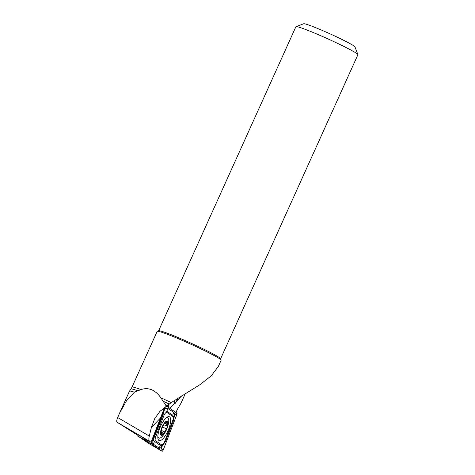 <?xml version="1.0" encoding="UTF-8"?>
<svg xmlns="http://www.w3.org/2000/svg" width="475" height="475" viewBox="0 0 475 475"><rect width="100%" height="100%" fill="white"/><g stroke="black" fill="none" stroke-linecap="round" stroke-linejoin="round"><path stroke-width="0.71" d="M134.395 392.196L126.516 400.781L119.563 413.137L129.467 391.198A35.714 2.209 24.3 0 1 129.479 391.174A35.714 2.209 24.3 0 1 134.395 392.196L140.95 389.589C148.532 387.066 155.183 389.815 160.906 397.842L165.716 405.145A35.714 2.209 24.3 0 1 167.075 405.769L159.933 411.344L154.719 418.623L151.418 427.417L149.292 436.056C148.651 438.835 148.746 440.574 149.583 441.275L151.008 442.255L164.249 408.346M167.075 405.769L171.273 402.557L200.046 384.602L211.256 375.826L218.316 366.457L221.118 360.246A35.079 2.173 24.3 0 0 221.112 360.098A35.079 2.173 24.3 0 0 190.042 343.835A35.079 2.173 24.3 0 0 157.296 331.283A35.079 2.173 24.3 0 0 157.178 331.378L131.997 387.155A35.079 2.173 24.3 0 1 140.95 389.589M174.741 400.193L174.527 403.364C174.77 404.005 175.376 403.376 176.338 401.476L177.971 398.103M169.112 404.16L168.453 406.463M176.023 412.585L177.116 409.741L180.981 403.233L185.321 393.615M149.583 441.275L117.099 422.239L138.1 435.504M157.296 331.283L158.697 330.754A34.016 2.102 24.3 0 1 176.142 336.722A34.016 2.102 24.3 0 1 220.584 358.696L221.112 360.098M158.614 330.784L295.895 26.737A34.016 2.102 24.3 0 1 296.008 26.648A34.016 2.102 24.3 0 1 313.452 32.615A34.016 2.102 24.3 0 1 357.895 54.589A34.016 2.102 24.3 0 1 357.901 54.732L220.614 358.779M296.008 26.648L303.721 23.75A28.167 1.746 24.3 0 1 330.012 33.832A28.167 1.746 24.3 0 1 354.968 46.888L357.895 54.589M151.008 442.255L138.35 434.845M119.563 413.137L117.705 417.543L149.292 436.056M166.22 406.422L165.716 405.145M117.099 422.239C116.446 421.652 116.642 420.084 117.705 417.543M169.569 416.842A12.967 4.275 113.1 0 0 169.326 416.712A12.967 4.275 113.1 0 0 160.312 426.966A12.967 4.275 113.1 0 0 159.167 440.574A12.967 4.275 113.1 0 0 168.007 430.706A12.967 4.275 113.1 0 0 169.569 416.842M172.716 420.577A4.251 1.401 113.1 0 0 173.357 417.673A4.251 1.401 113.1 0 0 173.001 416.593L166.868 412.407A4.251 1.401 113.1 0 0 163.661 416.153L155.77 436.703A4.251 1.401 113.1 0 0 155.491 440.693L161.619 444.879A4.251 1.401 113.1 0 0 162.818 444.457A4.251 1.401 113.1 0 0 164.831 441.127L172.716 420.577M165.466 406.867A1.698 0.558 113.1 0 0 165.152 407.538L151.727 442.522A1.698 0.558 113.1 0 0 151.472 443.686A1.698 0.558 113.1 0 0 151.614 444.119L162.052 451.244A1.698 0.558 113.1 0 0 162.064 451.25A1.698 0.558 113.1 0 0 163.335 449.742L176.759 414.758A1.698 0.558 113.1 0 0 176.872 413.167L166.588 406.143M138.362 434.821L137.893 436.05L148.117 443.032L162.052 451.244L161.898 449.332L163.335 449.742M137.893 436.05L151.614 444.119L151.537 443.151M164.297 408.464L167.996 408.506L174.123 412.692L174.592 414.693L173.571 420.47L165.686 441.014L161.542 447.207C162.082 445.871 162.07 445.36 161.512 445.681C160.9 446.726 160.811 447.355 161.239 447.563L161.898 449.332M161.239 447.563L159.428 448.323L153.3 444.137L151.852 442.201M174.592 414.693L175.322 414.348L176.759 414.758M161.369 447.652L161.542 447.207M173.345 416.219L173.357 417.673M173.328 416.462L172.9 415.399L173.001 416.593M174.123 412.692A2.975 2.802 124.3 0 0 172.9 415.399L166.773 411.213L164.202 410.774L162.759 415.898L153.188 439.981L154.518 441.429L160.651 445.615L161.737 445.425M164.202 410.774L164.023 410.341M162.729 425.612A7.653 2.523 113.1 0 0 162.04 435.284A7.653 2.523 113.1 0 0 168.043 423.843A7.653 2.523 113.1 0 0 162.729 425.612M161.369 429.353L161.049 434.393A7.119 2.345 113.1 0 1 161.369 429.353L161.47 429.02A7.119 2.345 113.1 0 1 164.516 423.201L164.766 422.904A7.119 2.345 113.1 0 1 167.438 422.014L167.544 422.186A7.119 2.345 113.1 0 1 167.182 427.114L167.081 427.441A7.119 2.345 113.1 0 1 163.911 433.432L167.081 427.441M161.132 434.471L161.049 434.393A7.119 2.345 113.1 0 0 163.911 433.432L163.139 433.372L163.37 433.681M164.516 423.201L161.47 429.02M164.576 423.118L165.235 423.397L165.128 422.976C165.104 423.676 165.585 423.516 166.583 422.489L167.414 421.996M165.128 422.976L164.825 422.851M167.182 427.114L166.957 426.093L163.709 424.709L166.838 426.039M166.992 426.105L166.957 426.093C166.297 425.719 166.357 424.834 167.141 423.445L167.544 422.186M161.049 434.393L162.747 432.832L163.139 433.372M157.837 436.388A11.162 3.681 113.1 0 0 158.882 438.081A11.162 3.681 113.1 0 0 163.97 434.239A29.765 29.765 0 0 0 168.382 423.872A11.162 3.681 113.1 0 0 167.627 417.543A11.162 3.681 113.1 0 0 166.618 417.513M151.418 427.417L160.217 418.255M176.338 401.476L181.943 395.645M169.771 408.316L174.527 403.364M163.323 401.327A35.275 2.185 24.3 0 1 169.26 404.047M131.997 387.155L130.922 389.067A35.275 2.185 24.3 0 1 137.72 390.741M160.906 397.842A35.079 2.173 24.3 0 1 171.273 402.557M140.279 437.445L150.67 442.053M151.026 442.213L151.727 442.522M175.322 414.348L176.872 413.167M159.428 448.323A2.975 2.802 124.3 0 1 160.651 445.615L161.619 444.879M153.3 444.137L154.518 441.429L155.491 440.693M153.852 436.359L155.77 436.703M162.017 415.72A2.975 0.303 21 0 1 162.759 415.898L163.661 416.153M167.996 408.506L166.773 411.213L166.868 412.407M173.571 420.47A2.975 0.303 21 0 0 172.823 420.292M165.686 441.014L164.665 440.931M166.084 422.993L167.141 423.445M162.521 427.096L166.149 428.64M161.435 430.469L164.504 431.775M160.995 433.568L161.684 433.859M130.922 389.067L129.479 391.174M150.718 444.576L162.064 451.25M162.818 444.457L161.464 445.758M157.837 437.635L158.882 438.081M166.968 417.264L167.627 417.543M161.28 432.208L162.753 432.832"/></g></svg>
